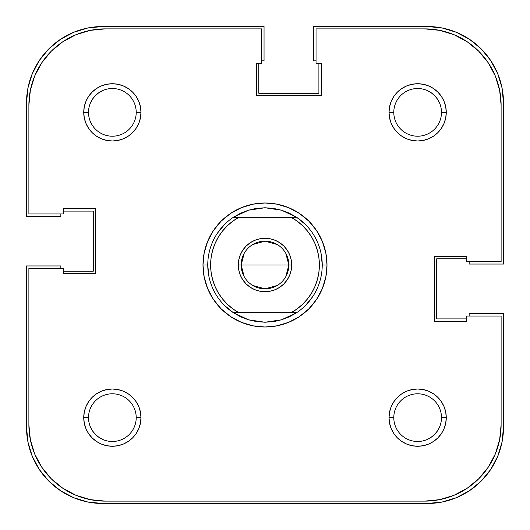<?xml version="1.0" encoding="UTF-8"?>
<svg xmlns="http://www.w3.org/2000/svg" width="530" height="530" viewBox="0 0 530 530"><rect width="100%" height="100%" fill="white"/><g stroke="black" fill="none" stroke-linecap="round" stroke-linejoin="round"><path stroke-width="0.79" d="M103.231 90.325L99.11 92.531L95.493 95.493L92.531 99.11L90.325 103.231L92.531 99.11M439.675 103.231L437.469 99.11L434.507 95.493L430.89 92.531L426.769 90.325L430.89 92.531M426.769 439.675L430.89 437.469L434.507 434.507L437.469 430.89L439.675 426.769L437.469 430.89M90.325 426.769L92.531 430.89L95.493 434.507L99.11 437.469L103.231 439.675L99.11 437.469M427.18 503.5L102.82 503.5A76.32 76.32 0 0 1 26.5 427.18L27.964 442.066L32.31 456.39L39.359 469.58L48.853 481.147L60.42 490.641L73.61 497.69L87.934 502.036L102.82 503.5L427.18 503.5L442.066 502.036L456.39 497.69L469.58 490.641L481.147 481.147L490.641 469.58L497.69 456.39L502.036 442.066L503.5 427.18A76.32 76.32 0 0 1 427.18 503.5L442.066 502.036L456.39 497.69L469.58 490.641L481.147 481.147L490.641 469.58L497.69 456.39M503.5 427.18L503.5 313.654L469.156 313.654L469.156 316.039L469.156 313.654L503.5 313.654L503.5 427.18M466.771 318.901L436.72 318.901L436.72 258.799L436.72 318.901L466.771 318.901M466.771 258.799L436.72 258.799L466.771 258.799M469.156 264.046L469.156 261.661L469.156 264.046L503.5 264.046L469.156 264.046M503.5 102.82L503.5 264.046L503.5 102.82L502.036 87.934L497.69 73.61L490.641 60.42L481.147 48.853L469.58 39.359L456.39 32.31L442.066 27.964L427.18 26.5A76.32 76.32 0 0 1 503.5 102.82L502.036 87.934L497.69 73.61L490.641 60.42L481.147 48.853L469.58 39.359L456.39 32.31M313.654 26.5L427.18 26.5L313.654 26.5L313.654 60.844L316.039 60.844L313.654 60.844L313.654 26.5M318.901 63.229L318.901 93.28L258.799 93.28L318.901 93.28L318.901 63.229M258.799 63.229L258.799 93.28L258.799 63.229M264.046 60.844L261.661 60.844L264.046 60.844L264.046 26.5L264.046 60.844M102.82 26.5L264.046 26.5L102.82 26.5L87.934 27.964L73.61 32.31L60.42 39.359L48.853 48.853L39.359 60.42L32.31 73.61L27.964 87.934L26.5 102.82A76.32 76.32 0 0 1 102.82 26.5L87.934 27.964L73.61 32.31L60.42 39.359L48.853 48.853L39.359 60.42L32.31 73.61M26.5 216.346L26.5 102.82L26.5 216.346L60.844 216.346L60.844 213.961L60.844 216.346L26.5 216.346M63.229 211.099L93.28 211.099L93.28 271.201L93.28 211.099L63.229 211.099M63.229 271.201L93.28 271.201L63.229 271.201M60.844 265.954L60.844 268.339L60.844 265.954L26.5 265.954L60.844 265.954M26.5 427.18L26.5 265.954L26.5 427.18L27.964 442.066L32.31 456.39L39.359 469.58L48.853 481.147L60.42 490.641L73.61 497.69M441.033 107.709L441.49 112.36A23.85 23.85 0 0 0 417.64 88.51A23.85 23.85 0 0 0 393.79 112.36L389.02 112.36A28.62 28.62 0 0 1 417.64 83.74A28.62 28.62 0 0 1 446.26 112.36L441.49 112.36A23.85 23.85 0 0 1 417.64 136.21A23.85 23.85 0 0 1 393.79 112.36A23.85 23.85 0 0 1 417.64 88.51A23.85 23.85 0 0 1 441.49 112.36L446.26 112.36L445.71 106.775L444.08 101.409L441.437 96.46L437.879 92.121L433.54 88.563L428.591 85.92L423.225 84.29L417.64 83.74L412.055 84.29L406.689 85.92L401.74 88.563L397.401 92.121L393.843 96.46L391.2 101.409L389.57 106.775L389.02 112.36L389.57 117.945L391.2 123.311L393.843 128.26L397.401 132.599L401.74 136.157L406.689 138.8L412.055 140.43L417.64 140.98L423.225 140.43L428.591 138.8L433.54 136.157L437.879 132.599L441.437 128.26L444.08 123.311L445.71 117.945L446.26 112.36A28.62 28.62 0 0 1 417.64 140.98A28.62 28.62 0 0 1 389.02 112.36L393.79 112.334M88.967 422.291L88.51 417.64A23.85 23.85 0 0 1 112.36 393.79A23.85 23.85 0 0 1 136.21 417.64A23.85 23.85 0 0 0 112.36 393.79A23.85 23.85 0 0 0 88.51 417.64L83.74 417.64A28.62 28.62 0 0 1 112.36 389.02A28.62 28.62 0 0 1 140.98 417.64L136.21 417.667M88.967 117.011L88.51 112.36A23.85 23.85 0 0 1 112.36 88.51A23.85 23.85 0 0 1 136.21 112.36A23.85 23.85 0 0 0 112.36 88.51A23.85 23.85 0 0 0 88.51 112.36L83.74 112.36A28.62 28.62 0 0 1 112.36 83.74A28.62 28.62 0 0 1 140.98 112.36L136.21 112.386M441.033 412.989L441.49 417.64A23.85 23.85 0 0 0 417.64 393.79A23.85 23.85 0 0 0 393.79 417.64L389.02 417.64A28.62 28.62 0 0 1 417.64 389.02A28.62 28.62 0 0 1 446.26 417.64L441.49 417.64A23.85 23.85 0 0 1 417.64 441.49A23.85 23.85 0 0 1 393.79 417.64A23.85 23.85 0 0 1 417.64 393.79A23.85 23.85 0 0 1 441.49 417.64L446.26 417.64L445.71 412.055L444.08 406.689L441.437 401.74L437.879 397.401L433.54 393.843L428.591 391.2L423.225 389.57L417.64 389.02L412.055 389.57L406.689 391.2L401.74 393.843L397.401 397.401L393.843 401.74L391.2 406.689L389.57 412.055L389.02 417.64L389.57 423.225L391.2 428.591L393.843 433.54L397.401 437.879L401.74 441.437L406.689 444.08L412.055 445.71L417.64 446.26L423.225 445.71L428.591 444.08L433.54 441.437L437.879 437.879L441.437 433.54L444.08 428.591L445.71 423.225L446.26 417.64A28.62 28.62 0 0 1 417.64 446.26A28.62 28.62 0 0 1 389.02 417.64L393.79 417.613M289.353 213.199A57.24 57.24 0 0 0 289.327 213.186A57.24 57.24 0 0 1 289.353 213.199L281.523 210.198A57.24 57.24 0 0 0 281.516 210.198A57.24 57.24 0 0 1 281.529 210.198L296.641 217.3A57.24 57.24 0 0 1 296.641 312.7L281.523 319.802A57.24 57.24 0 0 1 281.516 319.802A57.24 57.24 0 0 0 281.529 319.802L265 322.24A57.24 57.24 0 0 1 264.993 322.24A57.24 57.24 0 0 0 265.007 322.24L248.477 319.802A57.24 57.24 0 0 1 248.471 319.802A57.24 57.24 0 0 0 248.484 319.802L233.359 312.7A57.24 57.24 0 0 1 233.359 217.3L248.477 210.198A57.24 57.24 0 0 0 248.471 210.198A57.24 57.24 0 0 1 248.484 210.198L265 207.76A57.24 57.24 0 0 0 264.993 207.76A57.24 57.24 0 0 1 265.007 207.76L281.523 210.198L273.354 208.369A57.24 57.24 0 0 1 273.361 208.376A57.24 57.24 0 0 0 273.341 208.369L265 207.76L256.646 208.369A57.24 57.24 0 0 0 256.639 208.376A57.24 57.24 0 0 1 256.659 208.369L248.477 210.198L240.66 213.192A57.24 57.24 0 0 1 240.673 213.186A57.24 57.24 0 0 0 240.647 213.199L233.359 217.3L291.109 217.3L297.237 221.209L302.789 225.899L307.665 231.285L311.779 237.274L315.058 243.76L317.444 250.624L318.894 257.746L319.378 265L318.894 272.254L317.444 279.376L315.058 286.24L311.779 292.726L307.665 298.715L302.789 304.101L297.237 308.791L291.109 312.7L238.891 312.7L232.763 308.791L227.211 304.101L222.335 298.715L218.221 292.726L214.941 286.24L212.556 279.376L211.106 272.254L210.622 265L211.106 257.746L212.556 250.624L214.941 243.76L218.221 237.274L222.335 231.285L227.211 225.899L232.763 221.209L238.891 217.3L296.641 217.3L289.34 213.192M327.01 265L322.24 265L327.01 265L325.817 252.903L322.293 241.269L316.562 230.55L308.851 221.149L299.45 213.438L288.731 207.707L277.097 204.182L265 202.99L252.903 204.182L241.269 207.707L230.55 213.438L221.149 221.149L213.438 230.55L207.707 241.269L204.182 252.903L202.99 265A62.01 62.01 0 0 1 265 202.99A62.01 62.01 0 0 1 327.01 265A62.01 62.01 0 0 1 265 327.01A62.01 62.01 0 0 1 202.99 265L204.182 277.097L207.707 288.731L213.438 299.45L221.149 308.851L230.55 316.562L241.269 322.293L252.903 325.817L265 327.01L277.097 325.817L288.731 322.293L299.45 316.562L308.851 308.851L316.562 299.45L322.293 288.731L325.817 277.097L327.01 265M207.76 265L202.99 265L207.76 265L208.86 276.17M499.651 439.681L495.305 454.005L499.651 439.681L501.115 424.795L501.115 316.039L466.771 316.039L466.771 321.286L434.335 321.286L434.335 256.414L466.771 256.414L466.771 261.661L501.115 261.661L501.115 105.205L501.115 261.661L466.771 261.661L466.771 256.414L434.335 256.414L434.335 321.286L466.771 321.286L466.771 316.039L501.115 316.039L501.115 424.795A76.32 76.32 0 0 1 424.795 501.115L439.681 499.651L424.795 501.115L105.205 501.115A76.32 76.32 0 0 1 28.885 424.795L30.349 439.681L28.885 424.795L28.885 268.339L63.229 268.339L63.229 273.586L95.665 273.586L95.665 208.714L63.229 208.714L63.229 213.961L28.885 213.961L28.885 105.205L30.349 90.319L34.695 75.995L30.349 90.319M501.115 105.205L499.651 90.319L501.115 105.205A76.32 76.32 0 0 0 424.795 28.885L316.039 28.885L316.039 63.229L321.286 63.229L321.286 95.665L256.414 95.665L256.414 63.229L261.661 63.229L261.661 28.885L105.205 28.885L90.319 30.349L75.995 34.695L90.319 30.349L105.205 28.885L261.661 28.885L261.661 63.229L256.414 63.229L256.414 95.665L321.286 95.665L321.286 63.229L316.039 63.229L316.039 28.885L424.795 28.885L439.681 30.349L454.005 34.695L439.681 30.349M289.353 316.801A57.24 57.24 0 0 1 289.327 316.814A57.24 57.24 0 0 0 289.353 316.801L281.523 319.802L273.354 321.63A57.24 57.24 0 0 0 273.361 321.624A57.24 57.24 0 0 1 273.341 321.63L265 322.24L256.646 321.63A57.24 57.24 0 0 1 256.639 321.624A57.24 57.24 0 0 0 256.659 321.63L248.477 319.802L240.66 316.808A57.24 57.24 0 0 0 240.673 316.814A57.24 57.24 0 0 1 240.647 316.801L233.359 312.7L296.641 312.7L289.34 316.808M217.406 233.2L224.528 224.528M253.83 208.86L265 207.76M296.8 217.406L305.472 224.528M321.14 253.83L322.24 265M312.594 296.8L305.472 305.472M276.17 321.14L265 322.24M233.2 312.594L224.528 305.472M439.681 499.651L454.005 495.305L439.681 499.651M499.651 90.319L495.305 75.995L499.651 90.319M75.995 495.305L90.319 499.651L75.995 495.305L62.805 488.256L51.238 478.762L41.744 467.195L34.695 454.005L30.349 439.681M393.79 112.386L393.79 112.36A23.85 23.85 0 0 0 417.64 136.21A23.85 23.85 0 0 0 441.49 112.36M412.989 88.967L417.64 88.51M107.709 88.967L112.36 88.51M136.21 112.334L136.21 112.36A23.85 23.85 0 0 1 112.36 136.21A23.85 23.85 0 0 1 88.51 112.36A23.85 23.85 0 0 0 112.36 136.21A23.85 23.85 0 0 0 136.21 112.36L140.98 112.36L140.43 106.775L138.8 101.409L136.157 96.46L132.599 92.121L128.26 88.563L123.311 85.92L117.945 84.29L112.36 83.74L106.775 84.29L101.409 85.92L96.46 88.563L92.121 92.121L88.563 96.46L85.92 101.409L84.29 106.775L83.74 112.36L84.29 117.945L85.92 123.311L88.563 128.26L92.121 132.599L96.46 136.157L101.409 138.8L106.775 140.43L112.36 140.98L117.945 140.43L123.311 138.8L128.26 136.157L132.599 132.599L136.157 128.26L138.8 123.311L140.43 117.945L140.98 112.36A28.62 28.62 0 0 1 112.36 140.98A28.62 28.62 0 0 1 83.74 112.36L88.51 112.36M117.011 441.033L112.36 441.49M136.21 417.613L136.21 417.64A23.85 23.85 0 0 1 112.36 441.49A23.85 23.85 0 0 1 88.51 417.64A23.85 23.85 0 0 0 112.36 441.49A23.85 23.85 0 0 0 136.21 417.64L140.98 417.64L140.43 412.055L138.8 406.689L136.157 401.74L132.599 397.401L128.26 393.843L123.311 391.2L117.945 389.57L112.36 389.02L106.775 389.57L101.409 391.2L96.46 393.843L92.121 397.401L88.563 401.74L85.92 406.689L84.29 412.055L83.74 417.64L84.29 423.225L85.92 428.591L88.563 433.54L92.121 437.879L96.46 441.437L101.409 444.08L106.775 445.71L112.36 446.26L117.945 445.71L123.311 444.08L128.26 441.437L132.599 437.879L136.157 433.54L138.8 428.591L140.43 423.225L140.98 417.64A28.62 28.62 0 0 1 112.36 446.26A28.62 28.62 0 0 1 83.74 417.64L88.51 417.64M422.291 441.033L417.64 441.49M393.79 417.667L393.79 417.64A23.85 23.85 0 0 0 417.64 441.49A23.85 23.85 0 0 0 441.49 417.64M34.695 75.995L41.744 62.805L51.238 51.238L62.805 41.744L75.995 34.695M454.005 34.695L467.195 41.744L478.762 51.238L488.256 62.805L495.305 75.995M495.305 454.005L488.256 467.195L478.762 478.762L467.195 488.256L454.005 495.305M424.795 501.115L105.205 501.115L90.319 499.651M28.885 424.795L28.885 268.339L63.229 268.339L63.229 273.586L95.665 273.586L95.665 208.714L63.229 208.714L63.229 213.961L28.885 213.961L28.885 105.205A76.32 76.32 0 0 1 105.205 28.885M285.822 253.367L288.85 265A23.85 23.85 0 0 0 265 241.15A23.85 23.85 0 0 0 241.15 265L238.288 265A26.712 26.712 0 0 1 265 238.288A26.712 26.712 0 0 1 291.712 265L241.15 265A23.85 23.85 0 0 1 265 241.15A23.85 23.85 0 0 1 288.85 265L285.822 276.633M244.178 276.633L241.15 265L244.178 253.367M252.717 244.555L265 241.15L277.283 244.555M238.288 265L238.798 270.214L240.322 275.222L242.793 279.84L246.112 283.888L250.16 287.207L254.778 289.678L259.786 291.202L265 291.712L270.214 291.202L275.222 289.678L279.84 287.207L283.888 283.888L287.207 279.84L289.678 275.222L291.202 270.214L291.712 265L291.202 259.786L289.678 254.778L287.207 250.16L283.888 246.112L279.84 242.793L275.222 240.322L270.214 238.798L265 238.288L259.786 238.798L254.778 240.322L250.16 242.793L246.112 246.112L242.793 250.16L240.322 254.778L238.798 259.786L238.288 265L288.85 265A23.85 23.85 0 0 1 265 288.85A23.85 23.85 0 0 1 241.15 265A23.85 23.85 0 0 0 265 288.85A23.85 23.85 0 0 0 288.85 265L291.712 265A26.712 26.712 0 0 1 265 291.712A26.712 26.712 0 0 1 238.288 265M277.283 285.445L265 288.85L252.717 285.445M291.109 217.3A54.378 54.378 0 0 1 291.109 312.7L296.641 312.7A57.24 57.24 0 0 0 296.641 217.3L291.109 217.3M238.891 312.7A54.378 54.378 0 0 1 238.891 217.3L233.359 217.3A57.24 57.24 0 0 0 233.359 312.7L238.891 312.7"/></g></svg>
